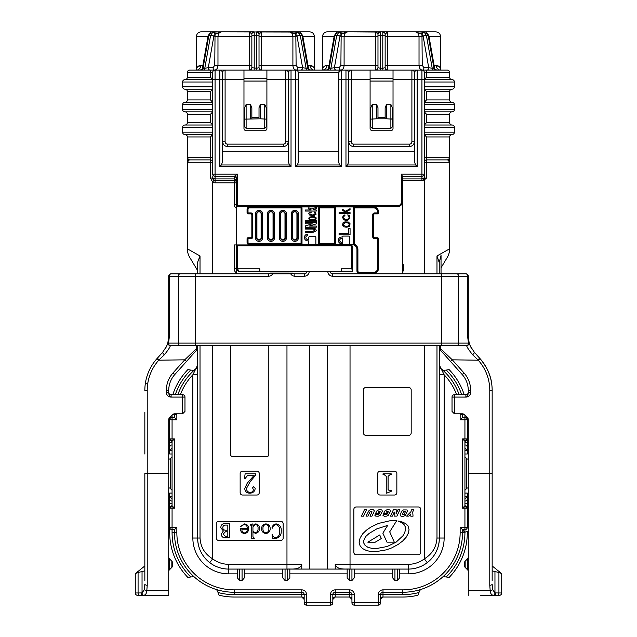 <?xml version="1.0" encoding="UTF-8"?>
<svg xmlns="http://www.w3.org/2000/svg" width="637" height="637" viewBox="0 0 637 637"><rect width="100%" height="100%" fill="white"/><g stroke="black" fill="none" stroke-linecap="round" stroke-linejoin="round"><path stroke-width="0.96" d="M256.934 238.039A2.094 2.094 0 0 1 256.918 237.76L256.918 213.873A2.094 2.094 0 0 1 258.869 211.787A2.094 2.094 0 0 1 261.106 213.873L261.106 237.76A2.094 2.094 0 0 1 259.148 239.846A2.094 2.094 0 0 1 256.934 238.039M256.639 238.071A2.389 2.389 0 0 1 256.623 237.76L256.623 213.873A2.389 2.389 0 0 1 258.853 211.492A2.389 2.389 0 0 1 261.401 213.873L261.401 237.76A2.389 2.389 0 0 1 259.171 240.141A2.389 2.389 0 0 1 256.639 238.071M268.878 238.039A2.094 2.094 0 0 1 268.862 237.76L268.862 213.873A2.094 2.094 0 0 1 270.813 211.787A2.094 2.094 0 0 1 273.05 213.873L273.05 237.76A2.094 2.094 0 0 1 271.091 239.846A2.094 2.094 0 0 1 268.878 238.039M268.583 238.071A2.389 2.389 0 0 1 268.567 237.76L268.567 213.873A2.389 2.389 0 0 1 270.797 211.492A2.389 2.389 0 0 1 273.345 213.873L273.345 237.76A2.389 2.389 0 0 1 271.115 240.141A2.389 2.389 0 0 1 268.583 238.071M292.765 238.039A2.094 2.094 0 0 1 292.749 237.76L292.749 213.873A2.094 2.094 0 0 1 294.7 211.787A2.094 2.094 0 0 1 296.938 213.873L296.938 237.76A2.094 2.094 0 0 1 294.979 239.846A2.094 2.094 0 0 1 292.765 238.039M292.471 238.071A2.389 2.389 0 0 1 292.455 237.76L292.455 213.873A2.389 2.389 0 0 1 294.684 211.492A2.389 2.389 0 0 1 297.232 213.873L297.232 237.76A2.389 2.389 0 0 1 295.003 240.141A2.389 2.389 0 0 1 292.471 238.071M280.821 238.039A2.094 2.094 0 0 1 280.806 237.76L280.806 213.873A2.094 2.094 0 0 1 282.756 211.787A2.094 2.094 0 0 1 284.994 213.873L284.994 237.76A2.094 2.094 0 0 1 283.035 239.846A2.094 2.094 0 0 1 280.821 238.039M280.527 238.071A2.389 2.389 0 0 1 280.511 237.76L280.511 213.873A2.389 2.389 0 0 1 282.74 211.492A2.389 2.389 0 0 1 285.288 213.873L285.288 237.76A2.389 2.389 0 0 1 283.059 240.141A2.389 2.389 0 0 1 280.527 238.071M341.663 237.044L341.663 237.044A3.344 3.344 0 0 0 338.319 240.388A3.344 3.344 0 0 0 341.663 243.732L342.618 243.732A0.956 0.956 0 0 0 343.574 244.688L348.829 244.688A0.956 0.956 0 0 0 349.785 243.732L349.785 237.044A0.956 0.956 0 0 0 348.829 236.088L343.574 236.088A0.956 0.956 0 0 0 342.618 237.044L341.663 237.044M207.973 36.627L196.435 36.627A4.777 4.777 0 0 1 201.212 31.85L212.113 31.85L201.212 31.85M302.901 36.627L314.439 36.627L314.439 70.07C314.463 67.466 312.99 65.874 310.02 65.293L313.547 67.196M334.099 36.627L322.561 36.627A4.777 4.777 0 0 1 327.338 31.85L424.839 31.85M429.027 36.627L440.565 36.627L440.565 70.07C440.589 67.466 439.116 65.874 436.146 65.293L439.673 67.196M468.275 459.197A2.389 2.389 0 0 1 466.618 458.497L464.93 456.809M468.275 487.862A2.389 2.389 0 0 0 466.618 488.563L464.93 490.251M172.07 456.809L170.382 458.497A2.389 2.389 0 0 1 168.725 459.197M170.382 458.497L170.382 488.563A2.389 2.389 0 0 0 168.725 487.862M170.382 488.563L172.07 490.251M174.458 501.001L174.458 508.167L172.07 508.167L172.07 527.277L176.847 527.277L176.847 532.532A57.33 57.33 0 0 0 234.177 589.862L301.779 589.862A4.777 4.777 0 0 1 306.556 594.639L306.556 602.761L332.832 602.761A2.389 2.389 0 0 1 330.444 605.15L306.556 605.15L330.444 605.15A2.389 2.389 0 0 0 332.832 602.761L332.832 594.639A2.389 2.389 0 0 1 335.221 592.251L335.221 597.028L349.554 597.028L349.554 594.639L332.832 594.639A2.389 2.389 0 0 1 335.221 592.251L349.554 592.251L335.221 592.251L335.221 589.862L349.554 589.862A4.777 4.777 0 0 1 354.331 594.639L354.331 602.761L378.219 602.761L378.219 594.639A4.777 4.777 0 0 1 382.996 589.862L402.823 589.862A57.33 57.33 0 0 0 460.153 532.532L462.542 532.532A59.719 59.719 0 0 1 402.823 592.251L382.996 592.251L402.823 592.251A59.719 59.719 0 0 0 462.542 532.532L462.542 529.666L464.93 529.666L462.542 529.666L464.93 532.532A62.108 62.108 0 0 1 446.219 576.963L442.986 576.724M446.219 576.963A25.799 25.799 0 0 1 449.045 577.512L446.219 576.963M304.168 599.417A2.389 2.389 0 0 0 301.779 597.028A2.389 2.389 0 0 1 304.168 599.417L301.779 597.028L301.779 594.639L234.177 594.639A62.108 62.108 0 0 1 218.061 592.514L216.62 589.615M218.061 592.514A25.799 25.799 0 0 1 219.032 595.221L218.061 592.514M144.838 449.642L144.838 412.243M468.275 557.104A2.389 2.389 0 0 1 467.574 558.792L465.153 561.213A2.389 2.389 0 0 0 464.453 562.901L464.453 565.704A2.389 2.389 0 0 0 465.153 567.392L467.574 569.812L467.574 558.792M468.275 571.5A2.389 2.389 0 0 0 467.574 569.812M169.426 569.812L171.847 567.392A2.389 2.389 0 0 0 172.547 565.704L172.547 562.901A2.389 2.389 0 0 0 171.847 561.213L169.426 558.792L169.426 569.812A2.389 2.389 0 0 0 168.725 571.5M168.725 557.104A2.389 2.389 0 0 0 169.426 558.792M417.968 595.221L418.939 592.514A25.799 25.799 0 0 0 417.968 595.221A64.496 64.496 0 0 1 402.823 597.028L382.996 597.028L380.608 599.417A2.389 2.389 0 0 1 382.996 597.028A2.389 2.389 0 0 0 380.608 599.417M436.982 273.83L436.982 255.97L449.642 248.804L449.642 157.785L449.642 162.276L426.503 162.276L426.503 178.041L424.322 179.921L422.514 180.43M350.27 245.882L237.521 245.882L237.521 268.814L259.8 268.814L259.8 271.442L341.392 271.442L341.392 268.814L351.704 268.814L351.704 247.315A1.433 1.433 0 0 0 350.27 245.882L350.27 244.927L236.566 244.927L350.27 244.927A2.389 2.389 0 0 1 352.659 247.315L352.659 271.203L341.392 271.203M449.642 248.804A16.721 16.721 0 0 1 447.262 257.412L441.043 267.771M439.371 345.493L439.371 538.026C439.14 548.131 435.095 556.34 427.228 562.654A31.054 31.054 0 0 0 439.371 538.026L444.148 538.026A35.831 35.831 0 0 1 408.317 573.857L399.718 573.857L399.718 569.08L408.317 569.08L228.683 569.08L239.671 569.08L239.671 580.546L237.282 577.759L237.282 569.08L237.282 573.857L228.683 573.857A35.831 35.831 0 0 1 192.852 538.026L192.852 374.795L195.909 368.68A59.719 59.719 0 0 0 177.842 394.701A59.719 59.719 0 0 1 195.909 368.68L197.629 365.009A4.777 4.777 0 0 1 195.909 368.68A4.777 4.777 0 0 0 197.629 365.009M197.629 273.83L197.629 262.181L200.018 255.97L200.018 273.83M189.738 257.412L197.629 270.558L189.738 257.412A16.721 16.721 0 0 1 187.358 248.804L200.018 255.97M436.982 255.97L439.227 262.548L441.043 255.357L441.043 273.83M197.773 262.548L197.773 273.83M200.018 345.493L200.018 538.026L197.629 538.026A31.054 31.054 0 0 0 209.772 562.654C201.897 556.332 197.852 548.123 197.629 538.026L197.629 345.493M439.227 273.83L439.227 262.548M402.345 178.917L421.933 178.917L421.933 180.43A2.389 2.389 0 0 0 424.322 178.041L424.322 174.18L424.322 178.041L423.127 180.112M348.359 72.459L348.359 79.625L348.359 72.459A2.389 2.389 0 0 0 345.971 70.07A2.389 2.389 0 0 1 348.359 72.459A2.389 2.389 0 0 0 345.971 70.07L340.883 70.07L345.971 70.07L341.193 70.07L341.193 166.488L295.807 166.488L295.807 79.625L291.029 79.625L291.029 166.488L219.845 166.488L219.845 79.625L215.067 79.625L215.067 174.18L237.521 174.18L236.566 178.798L236.566 204.318L237.521 204.318A1.433 1.433 0 0 0 238.955 205.751L397.568 205.751L397.568 206.707L238.955 206.707A2.389 2.389 0 0 1 236.566 204.318L236.566 268.814L234.177 268.814L234.177 244.927L236.566 244.927L237.521 245.882M347.499 164.959L415.627 164.959L417.155 166.488L345.971 166.488L347.499 164.959L348.359 162.754L348.359 79.625L345.971 79.625L345.971 70.07L370.097 70.07L370.097 128.356A2.389 2.389 0 0 0 372.486 130.744L390.64 130.744A2.389 2.389 0 0 0 393.029 128.356L393.029 70.07L417.155 70.07A2.389 2.389 0 0 0 414.767 72.459A2.389 2.389 0 0 1 417.155 70.07A2.389 2.389 0 0 0 414.767 72.459L414.767 79.625L414.767 72.459M422.243 70.07C420.293 69.791 419.218 68.199 419.027 65.293L419.027 36.627C418.812 33.713 417.625 32.121 415.451 31.85L424.131 32.049L426.416 35.465L432.22 68.263L428.717 67.681L423.119 36.046L421.965 34.342L422.235 65.293L423.931 67.681A2.389 1.688 -90 0 1 422.243 70.07L411.9 70.07A2.389 2.389 0 0 1 414.289 72.459L414.289 141.733A4.777 4.777 0 0 1 409.511 146.51L353.615 146.51A4.777 4.777 0 0 1 348.837 141.733L348.837 72.459A2.389 2.389 0 0 1 351.226 70.07A2.389 2.389 0 0 0 348.837 72.459M212.678 174.18L215.067 174.18L215.067 178.917L234.177 178.917L234.249 176.314L215.067 176.314A2.389 2.134 180 0 1 212.678 174.18L212.678 72.459A2.389 2.389 0 0 1 215.067 70.07L219.845 70.07L219.845 79.625L222.233 79.625L222.233 72.459A2.389 2.389 0 0 0 219.845 70.07A2.389 2.389 0 0 1 222.233 72.459L222.233 162.754L221.373 164.959L219.845 166.488M298.196 72.363L298.196 162.754L297.336 164.959L339.664 164.959L338.804 162.754L338.804 72.459L298.196 72.459A2.389 2.389 0 0 0 295.807 70.07L291.029 70.07A2.389 2.389 0 0 0 288.641 72.459A2.389 2.389 0 0 1 291.029 70.07L285.774 70.07A2.389 2.389 0 0 1 288.163 72.459L288.163 141.733A4.777 4.777 0 0 1 283.385 146.51L227.489 146.51A4.777 4.777 0 0 1 222.711 141.733L222.711 72.459A2.389 2.389 0 0 1 225.1 70.07L206.316 70.07M184.467 273.83L183.034 273.83M332.594 276.219L332.594 273.83A2.389 2.389 0 0 1 330.205 271.442A2.389 2.389 0 0 0 332.594 273.83L465.91 273.83A2.389 1.688 90 0 1 467.598 276.219L458.568 276.219L458.568 343.104L441.68 343.104L441.68 345.493L466.786 345.493L170.214 345.493C170.597 346.313 168.662 349.394 164.41 354.729L159.107 359.825L157.323 358.233L156.981 358.615L162.634 352.293C166.639 346.321 168.399 343.056 167.905 342.491L168.701 336.376L168.701 276.219L169.402 276.219L169.402 336.376L168.526 343.104L178.432 343.104L178.432 276.219L169.402 276.219A2.389 1.688 -90 0 1 171.09 273.83L268.575 273.83A2.389 2.389 0 0 0 270.311 273.082L272.716 273.83A4.777 4.777 0 0 1 268.575 276.219L195.32 276.219L195.32 343.104L441.68 343.104L441.68 276.219L332.594 276.219A4.777 4.777 0 0 1 327.816 271.442M167.905 342.491A23.887 23.887 0 0 1 164.824 349.434A23.887 23.887 0 0 0 167.905 342.491A2.389 2.389 0 0 0 170.214 345.493A2.389 1.688 90 0 1 168.526 343.104A2.389 0.589 -165.2 0 1 167.905 342.491A2.389 2.389 0 0 0 170.214 345.493L195.32 345.493L195.32 343.104L178.432 343.104A2.389 1.688 -90 0 0 180.12 345.493M456.833 273.83L461.132 273.83M309.184 271.442A4.777 4.777 0 0 1 304.406 276.219L294.851 276.219A4.777 4.777 0 0 1 290.711 273.83L293.1 273.058A2.389 2.389 0 0 0 294.851 273.83L304.406 273.83A2.389 2.389 0 0 0 306.795 271.442A2.389 2.389 0 0 1 304.406 273.83A2.389 2.389 0 0 0 306.795 271.442M173.017 372.932L174.801 374.524A23.887 23.887 0 0 0 168.725 390.441L168.725 392.312C168.877 395.195 169.673 396.787 171.114 397.09A4.777 4.777 0 0 1 166.337 392.312L166.337 390.441A26.276 26.276 0 0 1 173.017 372.932L184.73 359.825L196.674 348.367L196.674 350.039L174.801 374.524A23.887 23.887 0 0 0 168.725 390.441L166.337 390.441M168.725 590.722L168.725 595.356L137.672 595.356A2.389 2.389 0 0 1 135.283 592.967L135.283 573.555L138.078 572.512L138.078 592.967L142.043 592.92L144.503 589.488L144.838 584.089A2.389 1.17 0 0 0 147.227 585.26L146.805 590.722L168.725 590.722L168.725 419.576A2.389 2.389 0 0 1 169.426 417.888L172.802 414.512A2.389 2.389 0 0 1 174.49 413.811L182.58 413.811L184.969 411.422L184.969 397.09A2.389 2.389 0 0 0 182.58 394.701A2.389 2.389 0 0 1 184.969 397.09L171.114 397.09L171.114 394.701L182.58 394.701L182.58 413.811M440.326 348.367L452.27 359.825L463.983 372.932A26.276 26.276 0 0 1 470.663 390.441L470.663 392.312A4.777 4.777 0 0 1 465.886 397.09C467.327 396.787 468.123 395.195 468.275 392.312L468.275 390.441A23.887 23.887 0 0 0 462.199 374.524L440.326 350.039L440.326 345.493M144.838 415.595L144.838 438.559M144.838 580.466L144.838 473.53L147.227 473.53L147.227 585.26M144.838 447.755L144.838 454.014M144.838 453.87L144.838 446.776M135.283 576.214L135.283 591.224M138.078 572.512L144.838 570.856M139.774 595.356A2.389 1.688 90 0 1 138.078 592.967L135.283 592.967A2.389 2.389 0 0 0 137.672 595.356L152.96 595.356M156.232 595.356L168.725 595.356M492.162 402.385L492.162 409.551M492.162 499.878L492.162 482.91M492.162 559.915L492.162 500.284M491.78 384.414C490.944 375.734 487.026 367.135 480.019 358.615L479.677 358.233L480.019 358.615A47.775 47.775 0 0 1 492.162 390.441L492.162 580.466M492.162 574.12L492.162 563.506M492.162 540.184L492.162 473.53L468.275 473.53L468.275 590.722L490.195 590.722L489.773 585.26A2.389 1.17 0 0 0 492.162 584.089L492.497 589.488L494.957 592.92L498.922 592.967L498.922 572.512L501.717 573.555L501.717 592.967A2.389 2.389 0 0 1 499.328 595.356L480.768 595.356M492.162 570.856L498.922 572.512M499.328 595.356L484.04 595.356M290.711 273.83L272.716 273.83M454.42 413.811L452.031 411.422L452.031 397.09A2.389 2.389 0 0 1 454.42 394.701L465.886 394.701L465.886 397.09L454.42 397.09L454.42 413.811L462.51 413.811A2.389 2.389 0 0 1 464.198 414.512L467.574 417.888A2.389 2.389 0 0 1 468.275 419.576L468.275 473.53M468.275 595.356L468.275 590.722M468.299 276.219L468.299 336.376L469.095 342.491C468.601 343.056 470.361 346.321 474.366 352.293L479.677 358.233L477.893 359.825L472.59 354.729C468.338 349.394 466.403 346.313 466.786 345.493A2.389 2.389 0 0 0 469.095 342.491L469.095 342.515A2.389 2.389 0 0 1 466.786 345.493A2.389 2.389 0 0 0 469.095 342.491A2.389 0.589 -14.8 0 1 468.474 343.104L467.598 336.376L467.598 276.219L468.299 276.219A2.389 2.389 0 0 0 465.91 273.83A2.389 2.389 0 0 1 468.299 276.219M196.674 345.493L196.674 348.367M500.865 572.989L492.162 565.943M144.838 565.943L136.135 572.989M495.801 592.967A2.389 1.688 -90 0 1 494.113 595.356L493.269 595.292C491.446 594.998 490.426 593.477 490.195 590.722A2.389 1.218 -9.3 0 0 492.497 589.488M144.503 589.488A2.389 1.218 9.3 0 0 146.805 590.722C146.574 593.485 145.547 595.006 143.731 595.292L142.887 595.356A2.389 1.688 90 0 1 141.199 592.967M293.116 273.082A2.389 2.389 0 0 0 294.851 273.83A2.389 2.389 0 0 1 293.108 273.074L270.327 273.058A2.389 2.389 0 0 1 268.575 273.83L268.575 276.219M142.043 571.899L142.043 592.92A2.389 1.68 83.2 0 0 143.731 595.292M493.269 595.292A2.389 1.68 -83.2 0 0 494.957 592.92L494.957 571.899M156.981 358.615A47.775 47.775 0 0 0 144.838 390.441A47.775 47.775 0 0 1 156.981 358.615L158.764 360.2A45.386 45.386 0 0 0 147.227 390.441L147.227 473.53L168.725 473.53M162.634 352.293A2.389 0.653 41.8 0 0 164.41 354.729M171.09 273.83A2.389 2.389 0 0 0 168.701 276.219A2.389 2.389 0 0 1 171.09 273.83A2.389 2.389 0 0 0 168.701 276.219A2.389 2.389 0 0 1 171.09 273.83M472.59 354.729A2.389 0.653 -41.8 0 0 474.366 352.293M456.88 345.493A2.389 1.688 90 0 0 458.568 343.104L468.474 343.104A2.389 1.688 90 0 1 466.786 345.493M168.701 336.376A23.887 23.887 0 0 1 168.694 337.164A23.887 23.887 0 0 0 168.701 336.376L169.402 336.376M468.299 336.376A23.887 23.887 0 0 0 472.176 349.434A23.887 23.887 0 0 1 468.299 336.376L467.598 336.376M465.981 394.701L465.886 394.701A2.389 2.389 0 0 0 468.275 392.312L468.275 392.408M168.725 392.408L168.725 392.312A2.389 2.389 0 0 0 171.114 394.701L171.019 394.701M489.773 585.26L489.773 390.441A45.386 45.386 0 0 0 478.236 360.2L452.27 359.825L450.494 361.418M452.031 397.09A2.389 2.389 0 0 1 454.42 394.701L454.42 397.09L452.031 397.09A2.389 2.389 0 0 1 454.42 394.701M186.506 361.418L184.73 359.825L158.764 360.2M418.35 506.972L356.242 506.972A2.389 2.389 0 0 0 353.853 509.361L353.853 552.359A2.389 2.389 0 0 0 356.242 554.747L418.35 554.747A2.389 2.389 0 0 0 420.738 552.359L420.738 509.361A2.389 2.389 0 0 0 418.35 506.972M394.462 471.141L380.13 471.141A2.389 2.389 0 0 0 377.741 473.53L377.741 492.64A2.389 2.389 0 0 0 380.13 495.029L394.462 495.029A2.389 2.389 0 0 0 396.851 492.64L396.851 473.53A2.389 2.389 0 0 0 394.462 471.141M408.795 387.535L365.797 387.535A2.389 2.389 0 0 0 363.409 389.924L363.409 432.921A2.389 2.389 0 0 0 365.797 435.31L408.795 435.31A2.389 2.389 0 0 0 411.183 432.921L411.183 389.924A2.389 2.389 0 0 0 408.795 387.535M256.87 471.141L242.538 471.141A2.389 2.389 0 0 0 240.149 473.53L240.149 492.64A2.389 2.389 0 0 0 242.538 495.029L256.87 495.029A2.389 2.389 0 0 0 259.259 492.64L259.259 473.53A2.389 2.389 0 0 0 256.87 471.141M280.758 521.305L218.65 521.305A2.389 2.389 0 0 0 216.262 523.694L216.262 538.026A2.389 2.389 0 0 0 218.65 540.415L280.758 540.415A2.389 2.389 0 0 0 283.147 538.026L283.147 523.694A2.389 2.389 0 0 0 280.758 521.305M230.594 345.493L230.594 454.42A2.389 2.389 0 0 0 232.983 456.809L266.425 456.809A2.389 2.389 0 0 0 268.814 454.42L268.814 345.493M222.233 78.669L222.711 78.669M348.359 78.669L348.837 78.669M401.39 174.18L401.39 201.929L402.345 201.929A4.777 4.777 0 0 1 397.568 206.707A4.777 4.777 0 0 0 402.345 201.929L402.345 176.091L401.39 174.18L421.933 174.18L421.933 79.625L417.155 79.625L417.155 70.07L421.933 70.07A2.389 2.389 0 0 1 424.322 72.459L424.322 174.18A2.389 2.134 180 0 1 421.933 176.314L402.345 176.314M212.678 79.625L215.067 79.625L215.067 70.07L189.746 70.07A2.389 2.389 0 0 0 187.358 72.459L187.358 77.236A2.389 2.389 0 0 1 184.969 79.625L212.678 79.625L210.497 77.236L210.497 72.459L187.358 72.459M176.855 413.811A57.33 57.33 0 0 0 176.847 414.528L176.847 419.783L172.07 419.783L172.07 438.893L174.458 438.893L174.458 508.167L172.07 505.778L172.07 441.282L169.681 438.893L169.681 453.982L172.07 453.982L172.07 444.937A2.389 2.389 0 0 0 169.681 447.317L169.681 453.982M172.07 496.549L172.07 493.078L169.681 493.078L169.681 496.549L172.07 496.549L172.07 498.938L169.681 496.549M187.955 577.512L190.781 576.963A25.799 25.799 0 0 0 187.955 577.512A64.496 64.496 0 0 1 169.681 532.532L169.681 498.707A2.389 2.389 180 0 0 172.07 501.096L172.07 498.938M462.542 529.666L460.153 527.277L464.93 527.277L464.93 508.167L462.542 508.167L462.542 438.893L464.93 441.282L464.93 505.778L467.319 508.167L467.319 498.707A2.389 2.389 180 0 1 464.93 501.096M426.503 114.262L426.503 122.623L449.642 122.623L449.642 114.262L426.503 114.262L424.322 111.873L452.031 111.873A2.389 2.389 0 0 0 449.642 114.262A2.389 2.389 0 0 1 452.031 111.873A2.389 2.389 0 0 0 449.642 114.262M196.124 159.887L210.29 159.887L210.497 157.498L210.29 159.887L190.017 159.887A2.389 2.357 90 0 1 187.66 157.498L187.358 136.955A2.389 2.389 0 0 0 184.969 134.566A2.389 2.389 0 0 1 182.58 132.178L182.58 127.4A2.389 2.389 0 0 1 184.969 125.011L212.678 125.011L210.497 122.623L210.497 114.262L212.678 111.873L184.969 111.873A2.389 2.389 0 0 1 182.58 109.484L182.58 104.707A2.389 2.389 0 0 1 184.969 102.318L212.678 102.318L210.497 99.929L210.497 91.569L212.678 89.18L184.969 89.18A2.389 2.389 0 0 1 182.58 86.791L182.58 82.014A2.389 2.389 0 0 1 184.969 79.625A2.389 2.389 0 0 0 182.58 82.014L212.678 82.014M187.358 159.887L187.358 162.276L187.358 159.887M187.358 248.804L187.358 162.276L189.03 160.03L190.017 159.887L189.03 160.03A2.389 2.357 -0 0 1 187.358 157.785M426.503 91.569L426.503 99.929L449.642 99.929L449.642 91.569L426.503 91.569L424.322 89.18L452.031 89.18A2.389 2.389 0 0 0 449.642 91.569A2.389 2.389 0 0 1 452.031 89.18A2.389 2.389 0 0 0 449.642 91.569M212.678 127.4L182.58 127.4A2.389 2.389 0 0 1 184.969 125.011A2.389 2.389 0 0 0 187.358 122.623L187.358 114.262A2.389 2.389 0 0 0 184.969 111.873M449.642 72.459A2.389 2.389 0 0 0 447.254 70.07L426.296 70.07L426.503 72.459L424.322 72.459A2.389 2.389 0 0 0 421.933 70.07L426.296 70.07L421.933 70.07L421.933 79.625L452.031 79.625A2.389 2.389 0 0 1 449.642 77.236L449.642 72.459L426.503 72.459L426.503 77.236L449.642 77.236A2.389 2.389 0 0 0 452.031 79.625A2.389 2.389 0 0 1 454.42 82.014A2.389 2.389 0 0 0 452.031 79.625A2.389 2.389 0 0 1 449.642 77.236A2.389 2.389 0 0 0 452.031 79.625A2.389 2.389 0 0 1 454.42 82.014L424.322 82.014M184.969 102.318A2.389 2.389 0 0 0 187.358 99.929A2.389 2.389 0 0 1 184.969 102.318A2.389 2.389 0 0 0 187.358 99.929L187.358 91.569A2.389 2.389 0 0 0 184.969 89.18M449.34 157.498A2.389 2.357 -90 0 1 446.983 159.887L447.97 160.03L449.642 162.276L447.97 160.03L446.983 159.887L426.71 159.887L426.503 157.498L449.642 157.785L449.642 136.955L426.503 136.955L426.503 157.498L424.322 157.498M251.854 117.367L251.854 107.669L251.854 118.8L251.854 117.367L259.02 117.367L259.02 107.669L260.453 104.468L260.453 118.8L266.186 119.135L266.186 126.922L266.186 107.669L266.186 119.135M260.453 118.8L244.688 119.135L244.688 107.669L244.688 126.922L246.121 128.356L264.753 128.356L264.753 104.468L260.453 104.468M264.753 104.468L266.186 107.669M244.688 107.669L246.121 104.468L246.121 128.356M250.421 118.8L250.421 104.468L246.121 104.468M250.421 104.468L251.854 107.669M288.641 81.058L288.163 81.058M266.903 81.058L243.971 81.058M222.711 81.058L222.233 81.058M222.233 151.287L288.641 151.287M298.196 151.287L338.804 151.287M385.146 118.8L385.146 107.669L386.579 104.468L386.579 118.8L392.312 119.135L392.312 126.922L390.879 128.356L390.879 118.8L392.312 119.135L392.312 107.669L390.879 104.468L386.579 104.468M372.247 128.356L370.814 126.922L370.814 107.669L372.247 104.468L372.247 128.356L390.879 128.356M370.814 119.135L376.547 118.8L376.547 104.468L372.247 104.468M376.547 104.468L377.98 107.669L377.98 118.8M414.767 81.058L414.289 81.058M393.029 81.058L370.097 81.058M348.837 81.058L348.359 81.058M348.359 151.287L414.767 151.287M222.711 72.459A2.389 2.389 0 0 1 225.1 70.07A2.389 2.389 0 0 0 222.711 72.459A2.389 2.389 0 0 1 225.1 70.07L243.971 70.07L243.971 79.625L225.1 79.625L225.1 141.733A2.389 2.389 0 0 0 227.489 144.121L283.385 144.121A2.389 2.389 0 0 0 285.774 141.733L285.774 79.625L266.903 79.625L266.903 70.07L243.971 70.07M266.903 70.07L285.774 70.07A2.389 2.389 0 0 1 288.163 72.459M298.196 79.625L295.807 79.625L295.807 70.07L341.193 70.07L338.804 72.459A2.389 2.389 0 0 1 341.193 70.07M393.029 70.07L370.097 70.07M212.161 31.85L298.005 32.049L300.29 35.465L306.094 68.263L307.838 68.263A2.389 1.72 -90 0 0 309.502 70.07L309.343 70.07M307.703 70.07A2.389 1.664 -90 0 1 306.094 68.263L302.591 67.681L296.993 36.046L295.839 34.342L296.109 65.293L297.805 67.681A2.389 1.688 -90 0 1 296.117 70.07L285.774 70.07L285.774 79.625L288.163 79.625M203.219 67.681L203.036 68.263A2.389 1.72 90 0 1 201.372 70.07L209.971 70.07A2.389 1.688 90 0 1 208.283 67.681L204.78 68.263L210.584 35.465L212.869 32.049L221.549 31.85C219.375 32.121 218.188 33.713 217.973 36.627L217.973 65.293C217.782 68.191 216.715 69.783 214.757 70.07L219.845 70.07A2.389 2.389 0 0 1 222.233 72.459A2.389 2.389 0 0 0 219.845 70.07M200.058 70.07L197.414 70.07L200.058 70.07C201.786 69.56 202.566 68.9 202.407 68.095L208.148 35.632A2.389 0.406 10 0 1 208.832 35.465L203.036 68.263L204.78 68.263A2.389 1.664 90 0 1 203.171 70.07M439.339 70.07L436.719 70.07M423.931 67.681L428.717 67.681A2.389 1.688 -90 0 1 427.029 70.07L435.469 70.07M329.345 67.681L329.162 68.263L330.906 68.263A2.389 1.664 90 0 1 329.297 70.07L336.097 70.07A2.389 1.688 90 0 1 334.409 67.681L330.906 68.263L336.71 35.465L338.995 32.049L347.675 31.85C345.501 32.121 344.314 33.713 344.099 36.627L344.099 65.293C343.908 68.191 342.841 69.783 340.883 70.07A2.389 1.688 90 0 1 339.195 67.681L340.891 65.293L341.161 34.342L340.007 36.046L334.409 67.681L339.195 67.681M324.95 70.07L323.54 70.07A2.389 2.365 180 0 1 324.153 69.751L324.95 70.07M433.829 70.07A2.389 1.664 -90 0 1 432.22 68.263L433.964 68.263L428.168 35.465A2.389 0.406 -10 0 1 428.852 35.632L434.593 68.095C434.434 68.9 435.214 69.56 436.942 70.07L440.565 70.07M236.566 181.051A2.389 2.134 180 0 0 234.177 178.917L234.177 180.43A2.389 2.389 0 0 1 236.566 182.819A2.389 2.389 0 0 0 234.177 180.43L215.067 180.43A2.389 2.389 0 0 1 213.873 180.112L212.678 182.182L210.497 178.041L210.497 162.276L187.358 162.276M200.018 538.026C200.591 547.119 204.811 554.063 212.678 558.864L209.772 562.654A31.054 31.054 0 0 0 228.683 569.08L228.683 573.857M350.032 345.493L350.032 564.302L408.317 564.302A26.276 26.276 0 0 0 424.322 558.864C432.173 554.086 436.393 547.135 436.982 538.026L436.982 345.493M242.06 569.08L244.449 569.08L244.449 577.759L242.06 580.546L242.06 569.08L239.671 569.08M244.449 569.08L285.058 569.08L285.058 580.546L282.669 577.759L282.669 569.08L282.669 573.857L244.449 573.857M287.446 569.08L289.835 569.08L289.835 577.759L287.446 580.546L287.446 569.08L285.058 569.08M347.969 569.08L349.554 569.08L349.554 580.546L347.165 577.759L347.165 569.08M351.942 569.08L354.331 569.08L354.331 577.759L351.942 580.546L351.942 569.08L349.554 569.08M354.331 569.08L394.94 569.08L394.94 580.546L392.551 577.759L392.551 569.08M397.329 569.08L399.718 569.08L399.718 577.759L397.329 580.546L397.329 569.08L394.94 569.08M301.779 597.028L234.177 597.028A64.496 64.496 0 0 1 219.032 595.221M464.93 503.477L467.319 503.477L467.319 527.277A2.389 2.389 0 0 1 464.93 529.666L464.93 532.054A4.777 4.777 0 0 0 467.319 531.417L467.319 532.532A64.496 64.496 0 0 1 449.045 577.512M449.045 369.548L446.219 370.097A25.799 25.799 0 0 0 449.045 369.548A64.496 64.496 0 0 1 464.198 394.701M464.214 414.528L462.542 414.528A59.719 59.719 0 0 0 462.534 413.811A59.719 59.719 0 0 1 462.542 414.528L462.542 417.394L464.93 417.394A2.389 2.389 0 0 1 467.319 419.783L467.319 442.548L467.319 438.893L464.93 438.893L464.93 419.783L460.153 419.783L460.153 414.528A57.33 57.33 0 0 0 460.145 413.811M399.718 577.759L399.718 573.857M397.329 580.546L394.94 580.546M351.942 580.546L349.554 580.546M287.446 580.546L285.058 580.546M242.06 580.546L239.671 580.546M176.847 419.783L174.458 417.394L172.07 417.394L174.458 417.394L174.458 414.528A59.719 59.719 0 0 1 174.466 413.811A59.719 59.719 0 0 0 174.458 414.528L172.786 414.528M464.93 415.244L464.93 417.394A2.389 2.389 0 0 1 467.319 419.783A2.389 2.389 0 0 0 464.93 417.394L462.542 417.394L460.153 419.783M234.177 589.862L234.177 592.251L301.779 592.251L234.177 592.251A59.719 59.719 0 0 1 174.458 532.532L174.458 529.666L172.07 529.666L174.458 529.666L176.847 527.277M464.93 496.549L467.319 496.549L467.319 493.078L464.93 493.078M467.319 496.422L467.319 498.707M467.319 453.982L467.319 447.317L467.319 453.982L464.93 453.982M467.319 450.638L464.93 450.51M464.93 444.937A2.389 2.389 0 0 1 467.319 447.317L467.319 442.548L464.93 442.548M194.014 576.724L190.781 576.963A62.108 62.108 0 0 1 172.07 532.532L172.07 527.277L169.681 527.277A2.389 2.389 0 0 0 172.07 529.666A2.389 2.389 0 0 1 169.681 527.277L169.681 532.532M169.681 498.707L169.681 496.422M169.681 493.078L169.681 497.178M172.07 503.477L169.681 503.477L169.681 508.167L172.07 505.778A2.389 2.389 0 0 0 169.681 508.167A2.389 2.389 0 0 1 172.07 505.778L172.07 508.167L169.681 508.167M172.07 450.51L169.681 450.638M169.681 417.633L169.681 419.783L169.681 417.633M169.681 419.783L172.07 419.783L172.07 417.394A2.389 2.389 0 0 0 169.681 419.783A2.389 2.389 0 0 1 172.07 417.394A2.389 2.389 0 0 0 169.681 419.783L169.681 438.893A2.389 2.389 0 0 0 172.07 441.282L172.07 438.893L169.681 438.893L169.681 447.317M304.168 602.761A2.389 2.389 0 0 0 306.556 605.15L306.556 602.761L304.168 602.761A2.389 2.389 0 0 0 306.556 605.15A2.389 2.389 0 0 1 304.168 602.761L304.168 594.639A2.389 2.389 0 0 0 301.779 592.251A2.389 2.389 0 0 1 304.168 594.639L306.556 594.639M172.802 394.701A64.496 64.496 0 0 1 187.955 369.548A25.799 25.799 0 0 0 190.781 370.097L187.955 369.548M174.458 508.167L173.503 508.167M347.165 573.857L289.835 573.857L289.835 569.08M386.707 493.165L386.245 493.165L386.245 476.349L384.151 474.581L383.044 474.581L383.044 473.793L391.174 473.793L391.174 474.581L390.178 474.581L388.084 476.325L388.084 489.558L389.183 490.546L391.174 490.546L391.174 491.334L386.707 493.165M250.237 481.596L246.559 488.261C246.495 490.801 247.689 492.17 250.126 492.377C251.965 492.369 253.04 491.501 253.359 489.781L252.586 487.751L253.717 486.62L255.198 488.316C254.872 491.366 253.128 492.982 249.967 493.165C246.758 493.165 245.014 491.597 244.727 488.46L247.244 483.18L254.123 475.361L247.65 475.361L245.126 478.506L244.465 478.506L245.134 473.793L255.461 473.793L255.461 475.361L250.237 481.596M271.983 527.898C272.485 525.565 273.87 524.227 276.139 523.893C279.858 524.633 281.546 527.038 281.212 531.115C281.355 535.199 279.555 537.636 275.813 538.416L272.732 538.416L271.983 534.881L272.485 534.69C272.954 536.593 274.117 537.636 275.98 537.827C278.735 536.744 279.962 534.539 279.643 531.21C280.073 527.826 278.887 525.644 276.06 524.673C274.061 524.936 272.867 526.098 272.485 528.153L271.983 527.898M265.9 533.511C263.161 533.153 261.719 531.553 261.576 528.702C261.688 525.851 263.129 524.251 265.9 523.893C268.663 524.243 270.104 525.843 270.215 528.702C270.056 531.521 268.615 533.129 265.9 533.511M268.846 528.622C268.989 526.321 268.01 524.936 265.9 524.482C263.782 524.912 262.802 526.297 262.954 528.622C262.802 530.955 263.782 532.389 265.9 532.922C267.994 532.365 268.973 530.932 268.846 528.622M252.937 525.485L255.716 523.893C258.256 524.339 259.49 525.907 259.418 528.599C259.386 531.322 258.073 532.898 255.461 533.312L252.937 532.221L252.937 536.649L254.346 538.225L251.758 538.814L251.758 525.804L250.516 525.071L250.516 524.482L252.937 523.893L252.937 525.485M252.937 531.425L255.365 532.723C257.34 532.134 258.232 530.701 258.041 528.431C258.264 526.242 257.396 524.928 255.453 524.482L252.937 526.823L252.937 531.425M240.571 528.599L247.244 528.599C247.403 526.186 246.352 524.808 244.09 524.482L240.77 526.465L244.274 523.893C247.14 524.163 248.589 525.764 248.621 528.702C248.549 531.505 247.164 533.105 244.473 533.511C241.726 533.121 240.428 531.489 240.571 528.599M247.244 529.188L241.949 529.188C241.718 531.258 242.546 532.5 244.433 532.922C246.384 532.548 247.323 531.298 247.244 529.188M364.475 509.656L361.458 516.161L363.552 516.161L366.586 509.656L364.475 509.656M371.952 511.949L369.978 516.177L371.928 516.177L374.07 511.822L374.15 510.492L373.282 509.727L370.105 509.823L369.118 510.396L365.988 516.121L367.955 516.121L370.161 511.551L371.889 511.352L371.952 511.949M375.719 516.105L378.235 516.233L380.353 515.174L382.399 511.288L381.834 509.895L378.951 509.727L377.016 510.731L375.599 513.311L378.521 513.311L379.111 511.941L378.195 511.941L378.665 511.36L380.265 511.798L378.816 514.489L375.265 514.059L374.89 515.349L375.719 516.105M384.246 516.233L386.802 516.121L388.419 515.174L390.465 511.288L389.9 509.895L387.017 509.727L385.082 510.731L383.673 513.311L386.595 513.311L387.177 511.941L386.269 511.941L386.739 511.36L388.331 511.798L386.89 514.489L383.339 514.059L382.964 515.349L384.246 516.233M394.112 516.113L396.947 516.113L399.917 509.735L397.966 509.735L396.071 513.916L396.214 509.743L393.379 509.743L390.489 516.145L392.376 516.145L394.231 511.997L394.112 516.113M401.007 516.257L403.532 516.257L405.124 515.556L407.377 511.36L407.051 509.942L403.428 509.918L401.812 511.025L400.028 514.911L401.007 516.257M402.457 514.131L402.584 514.632L404.057 514.632L405.474 511.511L403.715 511.615L402.457 514.131M410.793 514.003L410.793 516.177L413.031 516.177L412.728 512.005L413.66 509.759L411.693 509.759L410.873 511.79L406.629 516.121L408.819 516.121L410.793 514.003M379.724 534.969L367.86 542.206L375.209 542.206L381.324 538.52L379.724 534.969M397.886 520.947L402.011 522.77L403.969 524.458L405.196 526.64L405.522 529.538L404.67 532.803L402.871 535.86L396.118 542.135L387.232 546.49L376.348 548.553L372.032 548.401L367.979 547.342L365.097 545.431L363.775 543.074L363.687 540.917L364.603 538.464L365.877 536.37L369.142 533.416L376.61 528.965L387.694 525.366L382.845 533.169L386.993 542.159L394.303 542.159L389.701 531.847L396.74 520.636L390.25 520.7L378.529 523.415L370.925 527.054L366.339 530.239L362.787 533.71L360.112 537.907L359.117 542.254L360.056 545.766L362.493 548.529L366.625 550.615L370.853 551.491L376.069 551.634L386.237 549.874L391.636 547.931L398.189 544.428L402.815 540.885L406.239 537.126L408.572 532.723L409.026 529.522L407.975 525.851L405.92 523.757L402.783 522.165L397.886 520.947M441.091 368.68L439.371 365.009A4.777 4.777 0 0 0 441.091 368.68A59.719 59.719 0 0 1 459.158 394.701A59.719 59.719 0 0 0 441.091 368.68L444.148 374.795L444.148 538.026M464.93 448.122L467.319 450.51M462.542 438.893L464.93 438.893L464.93 441.282L467.319 438.893A2.389 2.389 0 0 1 464.93 441.282A2.389 2.389 0 0 0 467.319 438.893M467.319 496.549L464.93 498.938M169.681 450.51L172.07 448.122M335.221 597.028L332.832 599.417A2.389 2.389 0 0 1 335.221 597.028A2.389 2.389 0 0 0 332.832 599.417M442.986 370.336L446.219 370.097A62.108 62.108 0 0 1 461.682 394.701M175.318 394.701A62.108 62.108 0 0 1 190.781 370.097L194.014 370.336M418.939 592.514A62.108 62.108 0 0 1 402.823 594.639L402.823 592.251A59.719 59.719 0 0 0 420.38 589.615L418.939 592.514A62.108 62.108 0 0 1 402.823 594.639L382.996 594.639L382.996 597.028M286.969 345.493L286.969 564.302L301.771 564.302L301.771 569.08M335.229 564.302L350.032 564.302L350.032 569.08C345.135 568.722 337.156 570.378 335.229 564.302L335.229 569.08M236.566 273.83L236.566 268.814A2.389 2.389 0 0 0 238.955 271.203L237.267 270.502L236.566 268.814L237.521 268.814L238.955 271.203L259.8 271.203M402.345 201.929L402.345 273.83M197.629 374.795L192.852 374.795A57.33 57.33 0 0 0 180.382 394.701M439.371 374.795L444.148 374.795A57.33 57.33 0 0 1 456.618 394.701M327.084 569.08L309.916 569.08M301.771 564.302C299.812 570.41 291.706 568.722 286.969 569.08L286.969 564.302L228.683 564.302L228.683 569.08M424.322 345.493L424.322 558.864L427.228 562.654A31.054 31.054 0 0 1 408.317 569.08L408.317 573.857M376.547 118.8L386.579 118.8M259.02 117.367L259.02 107.669M415.627 164.959L414.767 162.754L414.767 79.625L417.155 79.625L417.155 166.488M221.373 164.959L289.501 164.959L288.641 162.754L288.641 72.459A2.389 2.389 0 0 1 291.029 70.07A2.389 2.389 0 0 0 288.641 72.459M288.163 78.669L288.641 78.669M414.289 78.669L414.767 78.669M421.933 180.43L402.345 180.43M424.322 86.791L454.42 86.791L454.42 82.014A2.389 2.389 0 0 0 452.031 79.625M424.322 109.484L454.42 109.484L454.42 104.707L424.322 104.707M424.322 132.178L454.42 132.178L454.42 127.4L424.322 127.4M467.319 508.167L464.93 508.167L464.93 505.778A2.389 2.389 0 0 1 467.319 508.167A2.389 2.389 0 0 0 464.93 505.778L462.542 508.167M174.458 438.893L172.07 441.282A2.389 2.389 0 0 1 169.681 438.893M424.322 79.625L426.503 77.236M212.678 72.459A2.389 2.389 0 0 1 215.067 70.07A2.389 2.389 0 0 0 212.678 72.459L210.497 72.459L210.704 70.07M210.29 159.887L210.497 162.276L212.678 162.276A2.389 2.389 0 0 0 210.29 159.887M187.66 157.498L210.497 157.498L210.497 136.955L212.678 134.566L184.969 134.566M447.97 160.03A2.389 2.357 -0 0 0 449.642 157.785M426.71 159.887A2.389 2.389 0 0 0 424.322 162.276L426.503 162.276L426.71 159.887L440.876 159.887M454.42 132.178A2.389 2.389 0 0 1 452.031 134.566A2.389 2.389 0 0 0 454.42 132.178A2.389 2.389 0 0 1 452.031 134.566L424.322 134.566L426.503 136.955M452.031 134.566A2.389 2.389 0 0 0 449.642 136.955A2.389 2.389 0 0 1 452.031 134.566A2.389 2.389 0 0 0 449.642 136.955M454.42 86.791A2.389 2.389 0 0 1 452.031 89.18A2.389 2.389 0 0 0 454.42 86.791A2.389 2.389 0 0 1 452.031 89.18M426.503 99.929L424.322 102.318L452.031 102.318A2.389 2.389 0 0 1 454.42 104.707A2.389 2.389 0 0 0 452.031 102.318A2.389 2.389 0 0 1 454.42 104.707M449.642 99.929A2.389 2.389 0 0 0 452.031 102.318A2.389 2.389 0 0 1 449.642 99.929A2.389 2.389 0 0 0 452.031 102.318M454.42 109.484A2.389 2.389 0 0 1 452.031 111.873A2.389 2.389 0 0 0 454.42 109.484A2.389 2.389 0 0 1 452.031 111.873M426.503 122.623L424.322 125.011L452.031 125.011A2.389 2.389 0 0 1 454.42 127.4A2.389 2.389 0 0 0 452.031 125.011A2.389 2.389 0 0 1 454.42 127.4M449.642 122.623A2.389 2.389 0 0 0 452.031 125.011M297.336 164.959L295.807 166.488M339.664 164.959L341.193 166.488M289.501 164.959L291.029 166.488M351.704 268.814L352.659 270.725M264.753 128.356L266.186 126.922M236.59 178.448A2.389 2.094 -156.7 0 0 234.249 176.314L237.521 174.18L237.521 204.318M213.873 180.112A2.389 2.389 0 0 0 215.067 180.43A2.389 2.389 0 0 1 212.678 178.041L210.497 178.041M234.177 176.664A2.389 2.134 180 0 1 236.566 178.798M393.029 78.669L370.097 78.669M322.561 36.627L322.561 70.07C322.537 67.466 324.01 65.874 326.98 65.293L329.026 65.293M338.287 31.85L337.284 32.049L334.958 35.465L329.162 68.263A2.389 1.72 90 0 1 327.498 70.07M423.119 36.046A2.389 0.406 170 0 1 426.416 35.465L428.168 35.465L425.842 32.049L424.887 31.85L435.788 31.85C438.686 32.137 440.278 33.729 440.565 36.627M423.143 31.85A2.389 1.473 90 0 0 421.67 34.127L415.451 31.85L382.797 31.85L382.805 35.465L380.321 35.465L380.329 68.263L380.329 40.107M380.289 70.07L380.329 68.263L377.98 67.681A2.389 2.389 0 0 1 375.591 70.07L375.822 65.293L377.98 65.293L377.98 67.681L377.98 34.342A2.389 2.285 0 0 1 380.353 32.049L347.675 31.85L341.456 34.127A2.389 1.473 -90 0 0 339.983 31.85M422.235 36.627L387.304 36.627L387.535 31.85L385.146 34.342L385.146 67.681L382.797 68.263L382.805 35.465A2.389 0.581 180 0 1 385.146 36.046M322.561 70.07L324.153 69.751A4.777 4.419 90 0 0 326.98 65.293M380.353 32.049L380.321 35.465A2.389 0.581 0 0 0 377.98 36.046M425.803 33.673L424.131 32.049A2.389 1.616 112.9 0 0 421.965 34.342L421.67 34.127M341.456 34.127L341.161 34.342A2.389 1.616 -112.9 0 0 338.995 32.049L336.71 35.465L334.958 35.465A2.389 0.406 10 0 0 334.274 35.632L336.854 32.137A2.389 1.616 67.1 0 1 337.284 32.049M375.814 35.027L375.822 36.229M340.891 65.293L375.822 65.293L375.591 31.85L377.964 34.127A2.389 2.373 90 0 1 380.329 31.85M385.146 36.627L387.304 36.627L387.535 70.07A2.389 2.389 0 0 1 385.146 67.681M439.586 70.07A2.389 2.365 180 0 0 438.973 69.751A4.777 4.419 90 0 1 436.146 65.293L434.1 65.293M387.535 31.85L385.162 34.127A2.389 2.373 -90 0 0 382.797 31.85M385.146 34.342A2.389 2.285 180 0 0 382.773 32.049M377.98 34.342L377.391 33.299M435.628 70.07A2.389 1.72 -90 0 1 433.964 68.263L433.781 67.681M425.842 32.049A2.389 1.616 -67.1 0 1 426.272 32.137L428.852 35.632M347.635 31.85L344.41 32.694M370.097 79.625L351.226 79.625L351.226 141.733A2.389 2.389 0 0 0 353.615 144.121L409.511 144.121A2.389 2.389 0 0 0 411.9 141.733L411.9 70.07A2.389 2.389 0 0 1 414.289 72.459A2.389 2.389 0 0 0 411.9 70.07A2.389 2.389 0 0 1 414.289 72.459M266.903 78.669L243.971 78.669M196.435 36.627L196.435 70.07C196.411 67.466 197.884 65.874 200.854 65.293L197.311 67.211M296.117 70.07C294.167 69.791 293.092 68.199 292.901 65.293L292.901 36.627C292.686 33.713 291.499 32.121 289.325 31.85L298.713 31.85M307.655 67.681L302.042 35.465L299.716 32.049L298.761 31.85L309.662 31.85C312.56 32.137 314.152 33.729 314.439 36.627M297.017 31.85A2.389 1.473 90 0 0 295.544 34.127L289.325 31.85L256.671 31.85L256.671 68.263L256.679 35.465L254.195 35.465L254.203 68.263L254.203 31.85L221.549 31.85L215.33 34.127A2.389 1.473 -90 0 0 213.857 31.85M243.971 79.625L243.971 128.356A2.389 2.389 0 0 0 246.36 130.744L264.514 130.744A2.389 2.389 0 0 0 266.903 128.356L266.903 79.625M213.069 67.681L214.765 65.293L215.035 34.342L213.881 36.046L208.283 67.681L213.069 67.681A2.389 1.688 90 0 0 214.757 70.07M214.765 65.293L249.696 65.293L249.465 70.07A2.389 2.389 0 0 0 251.854 67.681L251.854 35.776M256.647 32.049A2.389 2.285 180 0 1 259.02 34.342L261.409 31.85L261.178 65.293L259.02 65.293L259.02 34.342L259.02 67.681L256.671 68.263L251.854 67.681M196.435 70.07L198.824 70.07M197.414 70.07A2.389 2.365 180 0 1 198.027 69.751A4.777 4.419 90 0 0 200.854 65.293L202.9 65.293M208.148 35.632L210.728 32.137L212.113 31.85L211.158 32.049L208.832 35.465L210.584 35.465L212.869 32.049A2.389 1.616 -112.9 0 1 215.035 34.342L215.33 34.127M299.677 33.673L298.005 32.049A2.389 1.616 112.9 0 0 295.839 34.342L295.544 34.127M251.854 65.293L249.696 65.293L249.465 31.85L251.838 34.127A2.389 2.373 90 0 1 254.203 31.85M296.109 65.293L261.178 65.293L261.409 70.07A2.389 2.389 0 0 1 259.02 67.681M312.05 70.07L314.439 70.07M313.46 70.07A2.389 2.365 180 0 0 312.847 69.751A4.777 4.419 90 0 1 310.02 65.293L307.974 65.293M210.728 32.137A2.389 1.616 67.1 0 1 211.158 32.049M261.409 31.85L259.036 34.127A2.389 2.373 -90 0 0 256.671 31.85M251.265 33.299L251.854 34.342A2.389 2.285 0 0 1 254.227 32.049M297.805 67.681L302.591 67.681A2.389 1.688 -90 0 1 300.903 70.07M299.716 32.049A2.389 1.616 -67.1 0 1 300.146 32.137L302.726 35.632A2.389 0.406 -10 0 0 302.042 35.465L300.29 35.465A2.389 0.406 170 0 0 296.993 36.046M289.325 31.85L290.958 32.073M221.549 31.85L218.3 32.678M378.45 238.716L377.494 238.716L377.494 268.575A3.822 3.822 0 0 1 373.672 272.397L373.672 273.353L359.34 273.353A2.389 2.389 0 0 1 356.951 270.964L356.951 249.465A4.777 4.777 0 0 0 354.873 245.524A4.777 4.777 0 0 1 356.951 249.465L357.906 249.465A5.733 5.733 0 0 0 354.562 244.25L354.562 206.945L373.672 206.945A4.777 4.777 0 0 1 378.45 211.723L378.45 212.917A0.956 0.956 0 0 1 377.494 213.873L374.628 213.873A0.956 0.956 0 0 0 373.672 214.828L373.672 236.805A0.956 0.956 0 0 0 374.628 237.76L377.494 237.76A0.956 0.956 0 0 1 378.45 238.716L378.45 268.575A4.777 4.777 0 0 1 373.672 273.353L359.34 273.353L359.34 272.397A1.433 1.433 0 0 1 357.906 270.964L357.906 249.465M352.173 244.688L348.829 244.688L352.173 244.688A4.777 4.777 0 0 1 354.164 245.126A0.956 0.956 0 0 1 353.607 244.25L354.562 244.25L354.164 245.126A4.777 4.777 0 0 1 354.873 245.524M343.574 244.688L319.686 244.688A0.956 0.956 0 0 1 318.731 243.732L318.731 207.901A0.956 0.956 0 0 1 319.686 206.945L334.497 206.945A0.956 0.956 0 0 1 335.452 207.901L335.452 243.732A0.956 0.956 0 0 1 334.497 244.688L249.457 244.688A2.389 2.389 0 0 1 247.068 242.299L247.068 238.716A0.956 0.956 0 0 1 248.024 237.76L250.89 237.76A0.956 0.956 0 0 0 251.846 236.805L251.846 214.828A0.956 0.956 0 0 0 250.89 213.873L248.024 213.873A0.956 0.956 0 0 1 247.068 212.917L248.024 212.917L248.024 213.873M315.323 218.618L313.922 219.534L312.05 219.646L309.948 219.072L309.717 218.157L311.119 217.241L312.99 217.129L315.092 217.703L315.323 218.618M349.14 224.813L347.738 226.183L345.867 226.358L343.765 225.498L343.526 224.128L344.928 222.751L346.799 222.584L348.909 223.436L349.14 224.813M314.71 230.18L313.07 231.311L305.274 231.311L305.274 232.242L313.691 232.123L315.562 231.438L316.263 230.411L315.562 228.922L313.691 228.229L305.274 228.118L305.274 229.041L312.504 229.041L314.049 229.368L314.71 230.18M308.778 207.797L308.778 209L311.159 210.011L305.274 210.011L305.274 211.062L316.263 211.062L316.263 210.011L313.141 209.692L316.263 208.546L316.263 207.343L311.827 209.063L308.778 207.797M313.922 215.529L316.024 214.382L315.562 212.44L313.922 211.978L315.323 213.809L312.99 215.067L309.948 214.271L309.948 213.013L311.119 212.551L311.119 211.978L309.009 212.893L308.778 213.698L309.717 215.067L313.922 215.529M316.263 217.934L314.622 216.787L312.05 216.556L309.248 217.241L308.778 218.849L309.717 219.765L312.99 220.219L315.793 219.534L316.263 217.934M305.274 220.657L305.274 221.708L316.263 221.708L316.263 220.657L305.274 220.657M309.112 226.039L316.263 223.905L316.263 222.624L305.274 222.624L305.274 223.786L312.249 223.786L305.274 225.92L305.274 227.202L316.263 227.202L316.263 226.039L309.112 226.039M342.595 209.358L342.595 210.393L346.098 212.623L339.083 212.623L339.083 213.483L350.071 213.483L350.071 212.623L347.499 212.623L346.337 211.763L350.071 209.7L350.071 208.673L345.636 211.245L342.595 209.358M347.738 220.179L349.84 218.459L349.371 215.537L347.738 214.852L349.14 217.599L348.67 218.634L346.799 219.486L344.697 219.144L343.765 218.284L343.765 216.397L344.928 215.712L344.928 214.852L343.295 215.537L342.595 217.432L343.526 219.486L344.928 220.179L347.738 220.179M350.071 223.778L348.439 222.066L344.928 221.891L343.064 222.751L342.595 225.156L344.227 226.876L346.799 227.218L349.609 226.183L350.071 223.778M350.071 234.766L350.071 228.587L348.67 228.587L348.67 233.261L339.083 233.261L339.083 234.766L350.071 234.766M315.864 243.732L315.864 237.521A0.956 0.956 0 0 0 314.909 236.566L309.654 236.566A0.956 0.956 0 0 0 308.698 237.521L308.698 239.432L307.743 239.432A1.911 1.911 0 0 1 305.832 237.521A1.911 1.911 0 0 1 307.743 235.61L307.743 234.177A3.344 3.344 0 0 0 304.398 237.521A3.344 3.344 0 0 0 307.743 240.866L308.698 240.866L308.698 243.732A0.956 0.956 0 0 0 309.654 244.688L314.909 244.688A0.956 0.956 0 0 0 315.864 243.732M302.01 207.901L249.457 207.901L249.457 206.945L301.054 206.945A0.956 0.956 0 0 1 302.01 207.901L302.01 243.732A0.956 0.956 0 0 1 301.054 244.688L309.654 244.688M342.618 242.299L341.663 242.299A1.911 1.911 0 0 1 339.752 240.388A1.911 1.911 0 0 1 341.663 238.477L342.618 238.477L342.618 242.299M353.607 244.25L353.607 207.901A0.956 0.956 0 0 1 354.562 206.945L334.497 206.945L334.497 207.901L319.686 207.901L319.686 206.945L301.054 206.945L301.054 244.688M249.457 206.945A2.389 2.389 0 0 0 247.068 209.334L247.068 212.917M318.731 243.732L319.686 243.732L319.686 244.688L314.909 244.688M223.38 530.947L220.784 527.762C220.943 524.848 222.536 523.423 225.562 523.487L229.75 523.487L229.75 537.819L225.394 537.819C222.878 537.811 221.485 536.585 221.206 534.132L223.38 530.947M223.133 534.132L225.315 536.227L227.823 536.227L227.823 531.791L225.394 531.791L223.133 534.132M222.799 527.762C222.966 529.403 223.913 530.215 225.649 530.199L227.823 530.199L227.823 525.079L225.896 525.079C223.937 524.992 222.902 525.883 222.799 527.762M382.996 589.862L382.996 592.251A2.389 2.389 0 0 0 380.608 594.639L380.608 602.761L378.219 602.761L378.219 605.15L354.331 605.15L378.219 605.15A2.389 2.389 0 0 0 380.608 602.761A2.389 2.389 0 0 1 378.219 605.15A2.389 2.389 0 0 0 380.608 602.761M351.942 602.761L354.331 602.761L354.331 605.15A2.389 2.389 0 0 1 351.942 602.761A2.389 2.389 0 0 0 354.331 605.15A2.389 2.389 0 0 1 351.942 602.761L351.942 594.639L354.331 594.639M349.554 597.028A2.389 2.389 0 0 1 351.942 599.417L349.554 597.028M351.942 594.639A2.389 2.389 0 0 0 349.554 592.251A2.389 2.389 0 0 1 351.942 594.639L349.554 594.639L349.554 589.862M256.918 237.76L255.429 237.76L255.429 213.873A3.583 3.583 0 0 1 259.012 210.29A3.583 3.583 0 0 1 262.595 213.873L262.595 237.76A3.583 3.583 0 0 1 259.012 241.343A3.583 3.583 0 0 1 255.429 237.76M261.106 213.873L262.595 213.873M268.862 237.76L267.373 237.76L267.373 213.873L268.862 213.873M273.05 213.873L274.539 213.873L274.539 237.76L273.05 237.76M292.749 237.76L291.26 237.76L291.26 213.873L292.749 213.873M296.938 213.873L298.427 213.873L298.427 237.76L296.938 237.76M280.806 237.76L279.317 237.76L279.317 213.873L280.806 213.873M284.994 213.873L286.483 213.873L286.483 237.76L284.994 237.76M466.618 488.563L466.618 458.497M465.153 561.213L465.153 567.392M171.847 567.392L171.847 561.213M424.322 273.83L424.322 179.921M402.345 271.903A1.911 1.911 0 0 0 403.301 270.247L403.301 264.992A1.911 1.911 0 0 0 402.345 263.336M402.345 270.247L403.301 270.247M403.301 264.992L402.345 264.992M436.982 538.026L439.371 538.026A31.054 31.054 0 0 1 408.317 569.08L408.317 564.302M236.566 272.954A4.777 4.777 0 0 1 234.177 268.814M236.566 208.458A4.777 4.777 0 0 1 234.177 204.318L234.177 182.819L215.067 182.819A4.777 4.777 0 0 1 212.678 182.182L212.678 273.83M497.226 595.356A2.389 1.688 -90 0 0 498.922 592.967L501.717 592.967M470.663 390.441L468.275 390.441A23.887 23.887 0 0 0 462.199 374.524L463.983 372.932M478.236 360.2L480.019 358.615A47.775 47.775 0 0 1 492.162 390.441L489.773 390.441M294.851 273.83L294.851 276.219M304.406 273.83L304.406 276.219M144.838 390.441L147.227 390.441M195.32 273.83L195.32 276.219L178.432 276.219A2.389 1.688 -90 0 1 180.12 273.83M456.88 273.83A2.389 1.688 90 0 1 458.568 276.219L441.68 276.219L441.68 273.83M147.593 383.1A2.389 1.608 7.2 0 0 145.22 384.414M465.886 394.701A2.389 2.389 0 0 0 468.275 392.312L468.091 393.228M168.909 393.228L168.725 392.312A2.389 2.389 0 0 0 171.114 394.701M470.663 392.312L468.275 392.312M168.725 392.312L166.337 392.312M182.58 394.701A2.389 2.389 0 0 1 184.969 397.09M212.678 345.493L212.678 558.864A26.276 26.276 0 0 0 228.683 564.302M210.497 136.955L187.358 136.955M210.497 114.262L187.358 114.262M187.358 122.623L210.497 122.623M210.497 91.569L187.358 91.569M187.358 99.929L210.497 99.929M377.98 117.367L385.146 117.367M460.153 532.532L460.153 527.277M392.551 573.857L354.331 573.857M332.832 602.761A2.389 2.389 0 0 1 330.444 605.15L330.444 594.639A4.777 4.777 0 0 1 335.221 589.862M402.823 589.862L402.823 592.251A59.719 59.719 0 0 0 420.38 589.615M234.177 594.639L234.177 592.251A59.719 59.719 0 0 1 174.458 532.532L176.847 532.532M192.852 538.026L197.629 538.026A31.054 31.054 0 0 0 209.772 562.654M172.07 417.394L172.07 415.244M462.542 414.528L460.153 414.528M464.93 417.394L464.93 419.783L467.319 419.783M176.847 414.528L174.458 414.528M467.319 527.277L464.93 527.277L464.93 529.666A2.389 2.389 0 0 0 467.319 527.277M169.681 442.548L172.07 442.548M169.681 527.277A2.389 2.389 0 0 0 172.07 529.666M332.832 594.639L330.444 594.639M301.779 589.862L301.779 594.639L304.168 594.639M309.614 345.493L309.614 569.08M327.386 345.493L327.386 569.08M184.969 79.625A2.389 2.389 0 0 0 187.358 77.236L210.497 77.236M390.879 118.8L390.879 104.468M424.322 176.783A2.389 2.134 0 0 1 421.933 178.917L421.933 174.18L424.322 174.18M182.58 86.791L212.678 86.791M182.58 109.484L212.678 109.484M212.678 104.707L182.58 104.707M182.58 132.178L212.678 132.178M291.029 70.07L291.029 79.625L288.641 79.625M345.971 166.488L345.971 79.625L338.804 79.625M210.497 157.498L212.678 157.498M424.322 178.041L426.503 178.041M182.58 127.4A2.389 2.389 0 0 1 184.969 125.011M350.27 244.927A2.389 2.389 0 0 1 352.659 247.315L351.704 247.315M238.955 205.751L238.955 206.707A2.389 2.389 0 0 1 236.566 204.318L234.177 204.318M172.07 532.532L174.458 532.532M462.542 532.532L464.93 532.532M212.678 176.783A2.389 2.134 0 0 0 215.067 178.917L215.067 180.43A2.389 2.389 0 0 1 212.678 178.041M215.067 180.43L215.067 182.819M234.177 182.819L236.566 182.819A2.389 2.389 0 0 0 234.177 180.43L234.177 182.819M401.39 201.929A3.822 3.822 0 0 1 397.568 205.751M385.146 65.293L422.235 65.293M377.98 36.627L340.891 36.627M414.289 79.625L393.029 79.625M382.797 40.107L382.797 68.263L380.329 68.263M351.226 70.07L351.226 79.625L348.837 79.625M411.9 141.733L414.289 141.733A4.777 4.777 0 0 1 409.511 146.51L409.511 144.121M353.615 144.121L353.615 146.51A4.777 4.777 0 0 1 348.837 141.733L351.226 141.733M340.007 36.046A2.389 0.406 -170 0 0 336.71 35.465M382.837 70.07L382.797 68.263M296.109 36.627L259.02 36.627M251.854 36.627L214.765 36.627M225.1 70.07L225.1 79.625L222.711 79.625M285.774 141.733L288.163 141.733A4.777 4.777 0 0 1 283.385 146.51L283.385 144.121M227.489 144.121L227.489 146.51A4.777 4.777 0 0 1 222.711 141.733L225.1 141.733M213.881 36.046A2.389 0.406 -170 0 0 210.584 35.465M259.02 36.046A2.389 0.581 180 0 0 256.679 35.465M256.711 70.07L256.671 68.263M254.163 70.07L254.203 68.263M251.854 36.046A2.389 0.581 0 0 1 254.195 35.465M302.01 243.732L249.457 243.732L249.457 244.688M318.731 207.901L319.686 207.901L319.686 243.732L334.497 243.732L334.497 244.688M335.452 207.901L334.497 207.901L334.497 243.732L335.452 243.732M353.607 207.901L373.672 207.901A3.822 3.822 0 0 1 377.494 211.723L377.494 212.917L378.45 212.917M377.494 237.76L377.494 238.716L374.628 238.716A1.911 1.911 0 0 1 372.717 236.805L372.717 214.828A1.911 1.911 0 0 1 374.628 212.917L377.494 212.917L377.494 213.873M373.672 272.397L359.34 272.397M286.483 237.76A3.583 3.583 0 0 1 282.9 241.343A3.583 3.583 0 0 1 279.317 237.76M279.317 213.873A3.583 3.583 0 0 1 282.9 210.29A3.583 3.583 0 0 1 286.483 213.873M298.427 237.76A3.583 3.583 0 0 1 294.843 241.343A3.583 3.583 0 0 1 291.26 237.76M291.26 213.873A3.583 3.583 0 0 1 294.843 210.29A3.583 3.583 0 0 1 298.427 213.873M274.539 237.76A3.583 3.583 0 0 1 270.956 241.343A3.583 3.583 0 0 1 267.373 237.76M267.373 213.873A3.583 3.583 0 0 1 270.956 210.29A3.583 3.583 0 0 1 274.539 213.873M378.45 211.723L377.494 211.723M378.45 268.575L377.494 268.575M373.672 206.945L373.672 207.901M374.628 238.716L374.628 237.76M372.717 236.805L373.672 236.805M372.717 214.828L373.672 214.828M374.628 212.917L374.628 213.873M249.457 207.901A1.433 1.433 0 0 0 248.024 209.334L248.024 212.917L250.89 212.917L250.89 213.873M248.024 209.334L247.068 209.334M250.89 212.917A1.911 1.911 0 0 1 252.801 214.828L252.801 236.805A1.911 1.911 0 0 1 250.89 238.716L248.024 238.716L248.024 242.299L247.068 242.299M248.024 237.76L248.024 238.716L247.068 238.716M252.801 214.828L251.846 214.828M252.801 236.805L251.846 236.805M250.89 238.716L250.89 237.76M248.024 242.299A1.433 1.433 0 0 0 249.457 243.732M356.951 270.964L357.906 270.964M262.595 237.76L261.106 237.76M255.429 213.873L256.918 213.873M382.996 592.251L382.996 594.639L380.608 594.639A2.389 2.389 0 0 1 382.996 592.251M380.608 594.639L378.219 594.639M468.091 418.66L468.275 419.576M168.725 419.576L168.909 418.66M237.267 270.502L238.955 271.203M334.274 35.632L328.533 68.095C328.692 68.9 327.912 69.56 326.184 70.07M338.239 31.85L336.854 32.137M424.887 31.85L426.272 32.137M302.726 35.632L308.467 68.095C308.308 68.9 309.088 69.56 310.816 70.07M298.761 31.85L300.146 32.137"/></g></svg>

